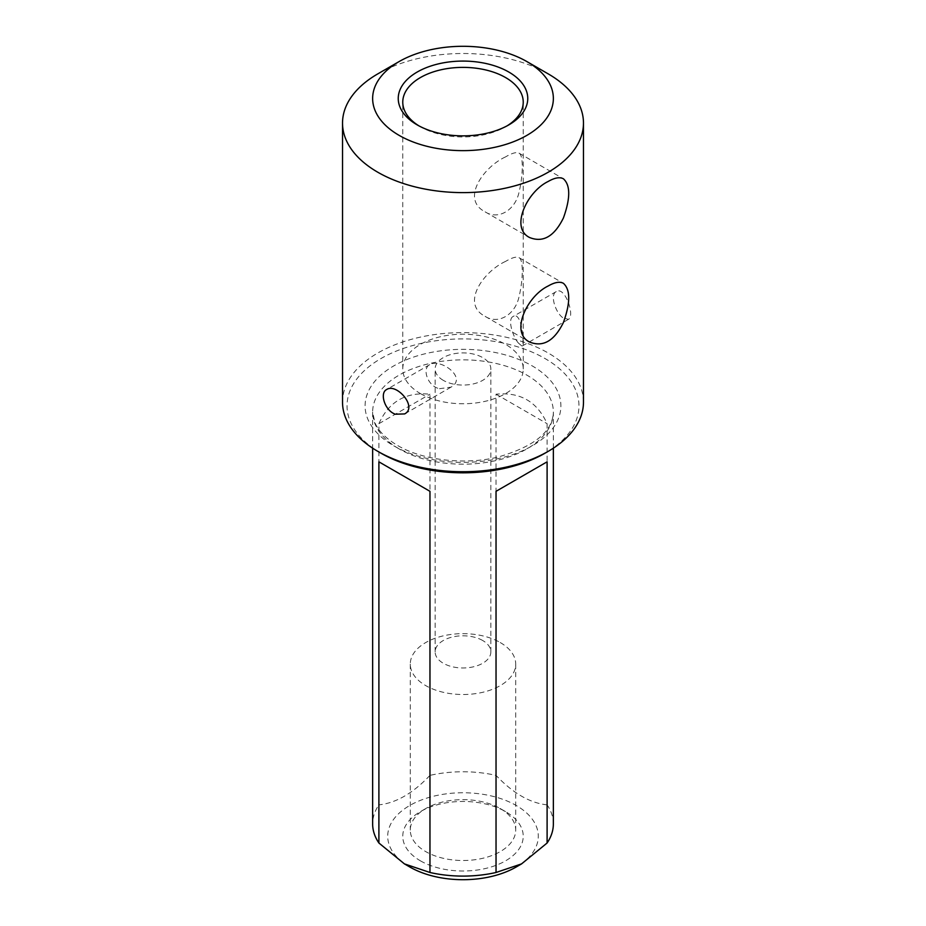 <?xml version="1.0" encoding="UTF-8"?>
<svg xmlns="http://www.w3.org/2000/svg" width="926" height="926" viewBox="0 0 926 926"><rect width="100%" height="100%" fill="white"/><g stroke="black" fill="none" stroke-linecap="round" stroke-linejoin="round"><path stroke-width="0.69" stroke-dasharray="4.63 3.47" d="M553.354 823.932A90.354 52.169 0 0 0 547.104 804.856L547.104 423.68C537.138 401.629 520.111 391.802 496.035 394.198L496.035 775.375A90.354 52.169 0 0 0 429.965 775.375L429.965 394.198C405.889 391.802 388.862 401.629 378.896 423.68L378.896 804.856A90.354 52.169 0 0 0 372.646 823.932M482.701 640.514A27.861 16.089 0 0 0 452.339 637.03A27.861 16.089 0 0 0 435.139 651.892A27.861 16.089 0 0 0 443.299 663.271A27.861 16.089 0 0 0 473.661 666.755A27.861 16.089 0 0 0 490.861 651.892A27.861 16.089 0 0 0 482.701 640.514M443.299 380.355A27.861 16.089 180 0 1 435.139 368.976A27.861 16.089 180 0 1 463 352.899A27.861 16.089 180 0 1 490.861 368.976A27.861 16.089 180 0 1 473.661 383.839A27.861 16.089 180 0 1 443.299 380.355M420.404 860.821A60.236 34.783 0 0 0 505.596 860.821A60.236 34.783 0 0 0 505.596 811.639A60.236 34.783 0 0 0 420.404 811.639A60.236 34.783 0 0 0 420.404 860.821M409.755 866.967A75.295 43.476 180 0 1 409.755 805.493A75.295 43.476 180 0 1 516.245 805.493A75.295 43.476 180 0 1 516.245 866.967M429.965 775.375C413.008 793.246 395.981 803.073 378.896 804.856M547.104 804.856C530.042 803.085 513.016 793.258 496.035 775.375M496.035 394.198L547.104 423.68M378.896 423.68L429.965 394.198M500.272 642.563A52.713 30.431 180 0 1 515.713 664.081A52.713 30.431 180 0 1 463 694.512A52.713 30.431 180 0 1 410.287 664.081A52.713 30.431 180 0 1 442.825 635.965A52.713 30.431 180 0 1 500.272 642.563M500.272 808.56L500.272 808.56A52.713 30.431 180 0 1 515.713 830.078A52.713 30.431 180 0 1 483.175 858.194A52.713 30.431 180 0 1 425.728 851.596A52.713 30.431 180 0 1 410.287 830.078A52.713 30.431 180 0 1 425.728 808.56A52.713 30.431 180 0 1 500.272 808.56L505.596 811.639M420.404 393.573A60.236 34.783 0 0 0 486.057 401.108A60.236 34.783 0 0 0 523.236 368.976A60.236 34.783 0 0 0 463 334.205A60.236 34.783 0 0 0 402.764 368.976A60.236 34.783 0 0 0 420.404 393.573M418.865 125.82A60.236 34.783 0 0 0 420.404 126.746A60.236 34.783 0 0 0 505.596 126.746A60.236 34.783 0 0 0 507.135 125.82M420.404 126.746L417.209 124.906L420.404 126.746M518.456 343.106C512.992 337.052 507.101 319.111 513.189 316.46C521.801 310.719 524.695 344.889 522.021 346.139L518.456 343.106M439.491 388.7L450.985 387.161C468 377.715 440.093 357.864 429.699 364.67C421.816 368.34 427.546 386.373 439.491 388.7M505.596 156.876C483.615 166.83 460.43 199.206 485.143 211.857C498.072 220.272 515.111 210.48 519.023 192.295C523.34 174.47 523.352 154.7 519.023 153.16C516.592 151.818 512.113 153.056 505.596 156.876M505.596 261.387C483.615 271.341 460.43 303.728 485.143 316.368C498.072 324.795 515.111 314.99 519.023 296.806C523.34 278.992 523.352 259.211 519.023 257.683C516.592 256.34 512.113 257.578 505.596 261.387M583.473 402.173A120.473 69.554 0 0 0 463 332.619A120.473 69.554 0 0 0 342.527 402.173M377.808 73.872A120.473 69.554 180 0 1 548.192 73.872M562.649 317.595C555.206 312.085 549.812 294.514 556.213 291.621C564.918 285.578 575.347 316.229 568.39 319.377L562.649 317.595M381.003 453.208A115.958 66.95 180 0 1 381.003 358.524A115.958 66.95 180 0 1 544.997 358.524A115.958 66.95 180 0 1 544.997 453.208M399.106 448.902A90.354 52.169 180 0 1 372.646 412.012A90.354 52.169 180 0 1 446.193 360.758A90.354 52.169 180 0 1 547.104 392.948A90.354 52.169 180 0 1 553.354 412.012A90.354 52.169 180 0 1 497.575 460.21A90.354 52.169 180 0 1 399.106 448.902M393.781 445.834A97.89 56.509 0 0 0 557.556 420.497A97.89 56.509 0 0 0 437.662 351.278A97.89 56.509 0 0 0 393.781 445.834M553.354 448.184L553.354 412.012C552.834 431.528 534.337 446.563 497.864 457.108C464.273 465.269 422.291 460.199 397.543 445.452C385.934 438.53 378.398 430.949 374.937 422.707L372.646 412.012L372.646 448.184M490.861 651.892L490.861 368.976M435.139 651.892L435.139 368.976M410.287 664.081L410.287 830.078M515.713 664.081L515.713 830.078M523.236 368.976L523.236 102.161M402.764 368.976L402.764 102.161M485.143 316.368L529.545 342.007M519.023 257.683L563.425 283.321M485.143 211.857L529.545 237.496M519.023 153.16L563.425 178.799M429.699 364.67L386.674 389.51M450.974 387.161L404.616 413.922M556.213 291.621L513.189 316.46M568.39 319.377L522.021 346.139M505.596 126.746L508.791 124.906M425.728 808.56L420.404 811.639"/><path stroke-width="1.39" d="M372.646 448.184L372.646 823.932A90.354 52.169 0 0 0 378.896 843.007L378.896 461.831L429.965 491.312L429.965 872.489A90.354 52.169 0 0 0 496.035 872.489L496.035 491.312L547.104 461.831L547.104 843.007A90.354 52.169 0 0 0 553.354 823.932L553.354 448.184M417.209 124.906L417.209 124.906A64.751 37.387 180 0 1 417.209 72.031A64.751 37.387 180 0 1 508.791 72.031A64.751 37.387 180 0 1 508.791 124.906A64.751 37.387 180 0 1 417.209 124.906M399.106 135.358A90.354 52.169 0 0 0 526.894 135.358A90.354 52.169 0 0 0 526.894 61.579A90.354 52.169 0 0 0 399.106 61.579A90.354 52.169 0 0 0 399.106 135.358M496.035 872.489L521.57 863.889L516.245 866.967A75.295 43.476 180 0 1 409.755 866.967L404.43 863.889L429.965 872.489M521.57 863.889L547.104 843.007M378.896 843.007L404.43 863.889L409.755 866.967M378.896 461.831L429.965 491.312M496.035 491.312L547.104 461.831M507.135 125.82A60.236 34.783 0 0 0 523.236 102.161A60.236 34.783 0 0 0 463 67.378A60.236 34.783 0 0 0 402.764 102.161A60.236 34.783 0 0 0 418.865 125.82M342.527 123.054L342.527 402.173A120.473 69.554 0 0 0 377.808 451.356A120.473 69.554 0 0 0 548.192 451.356A120.473 69.554 0 0 0 583.473 402.173L583.473 123.054A120.473 69.554 180 0 1 509.103 187.318A120.473 69.554 180 0 1 377.808 172.248A120.473 69.554 180 0 1 342.527 123.054A120.473 69.554 180 0 1 377.808 73.872L399.106 61.579M377.808 451.356A120.473 69.554 0 0 0 377.808 451.367L381.003 453.208L377.808 451.356M526.894 61.579L548.192 73.872A120.473 69.554 180 0 1 583.473 123.054M395.298 414.211L404.616 413.922C417.892 407.185 396.513 382.762 386.674 389.51C379.417 392.879 384.672 410.542 395.298 414.211M548.192 181.461C526.963 191.659 509.902 227.9 529.545 237.496C543.018 242.948 554.315 236.431 563.425 217.946C570.474 198.257 570.474 185.2 563.425 178.799C559.79 176.831 554.709 177.711 548.192 181.461M548.192 285.984C526.963 296.181 509.902 332.422 529.545 342.007C543.018 347.47 554.315 340.953 563.425 322.468C570.474 302.767 570.474 289.722 563.425 283.321C559.79 281.342 554.709 282.233 548.192 285.984M548.192 451.356L544.997 453.208A115.958 66.95 180 0 1 381.003 453.208"/></g></svg>
